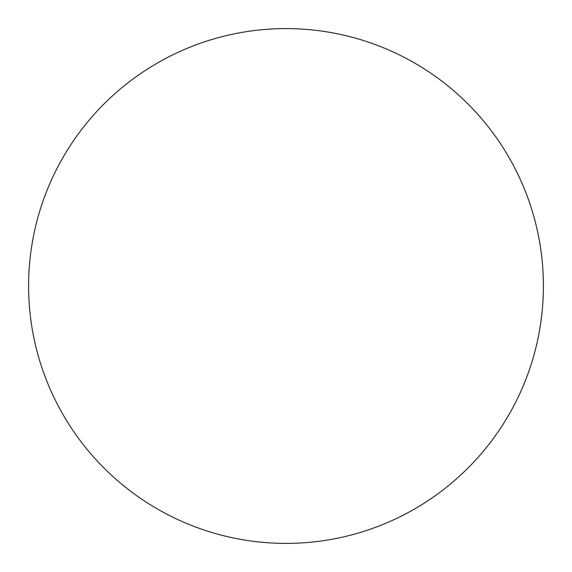 <?xml version="1.0" encoding="UTF-8"?>
<svg xmlns="http://www.w3.org/2000/svg" width="572" height="572" viewBox="0 0 572 572"><rect width="100%" height="100%" fill="white"/><g stroke="black" fill="none" stroke-linecap="round" stroke-linejoin="round"><path stroke-width="0.86" d="M286 28.6A257.4 257.4 0 0 1 508.916 414.7A257.4 257.4 0 0 1 63.084 414.7A257.4 257.4 0 0 1 286 28.6"/></g></svg>

